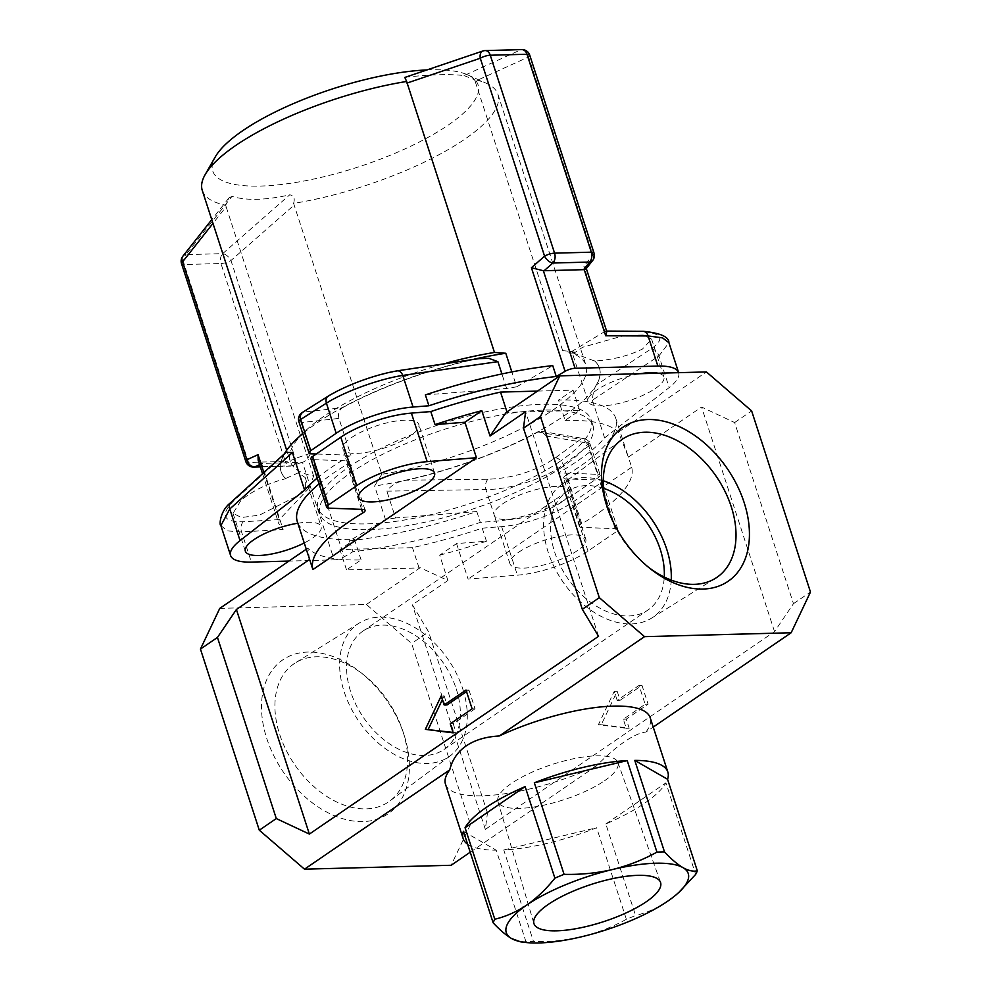 <?xml version="1.0" encoding="UTF-8"?>
<svg xmlns="http://www.w3.org/2000/svg" width="992" height="992" viewBox="0 0 992 992"><rect width="100%" height="100%" fill="white"/><g stroke="black" fill="none" stroke-linecap="round" stroke-linejoin="round"><path stroke-width="0.74" stroke-dasharray="4.96 3.72" d="M604.364 780.878A63.079 18.588 162 0 0 617.892 762.476A63.079 18.588 162 0 0 575.422 758.359A63.079 18.588 162 0 0 511.55 783.345A63.079 18.588 162 0 0 497.922 801.462A63.079 18.588 162 0 0 540.02 805.95A63.079 18.588 162 0 0 604.364 780.878M607.29 507.445A83.7 56.457 55.6 0 0 607.873 509.318A83.7 56.457 55.6 0 0 608.059 509.925A83.7 56.457 55.6 0 0 646.276 565.477A83.7 56.457 55.6 0 0 647.813 566.705M603.297 480.76A80.513 54.312 55.6 0 0 560.765 485.249A80.513 54.312 55.6 0 0 548.229 552.383A80.513 54.312 55.6 0 0 651.62 618.103A80.513 54.312 55.6 0 0 671.224 580.097M603.582 488.337A71.746 48.397 55.6 0 0 566.978 491.586A71.746 48.397 55.6 0 0 554.689 552.209A71.746 48.397 55.6 0 0 647.974 610.018A71.746 48.397 55.6 0 0 664.268 577.084M404.079 734.998A93.26 62.905 -124.4 0 1 404.29 735.667A93.26 62.905 -124.4 0 1 362.725 821.587A93.26 62.905 -124.4 0 1 266.823 738.656A93.26 62.905 -124.4 0 1 282.608 659.978A93.26 62.905 -124.4 0 1 361.51 673.084A93.26 62.905 -124.4 0 1 404.079 734.998M402.864 731.191A83.7 56.457 -124.4 0 1 403.062 731.798A83.7 56.457 -124.4 0 1 389.831 800.99A83.7 56.457 -124.4 0 1 279.694 734.477A83.7 56.457 -124.4 0 1 295.38 662.867A83.7 56.457 -124.4 0 1 364.659 675.639A83.7 56.457 -124.4 0 1 402.864 731.191M462.706 688.733A80.513 54.312 -124.4 0 1 450.17 755.879A80.513 54.312 -124.4 0 1 344.212 691.895A80.513 54.312 -124.4 0 1 359.302 623.013A80.513 54.312 -124.4 0 1 462.706 688.733M456.246 688.907A71.746 48.397 -124.4 0 1 443.957 749.53A71.746 48.397 -124.4 0 1 350.672 691.722A71.746 48.397 -124.4 0 1 362.96 631.098A71.746 48.397 -124.4 0 1 456.246 688.907M562.08 467.058A143.48 42.284 -18 0 1 416.243 524.012A143.48 42.284 -18 0 1 320.044 514.216A143.48 42.284 -18 0 1 350.932 472.688A143.48 42.284 -18 0 1 496.769 415.735A143.48 42.284 -18 0 1 592.968 425.531A143.48 42.284 -18 0 1 562.08 467.058M560.207 461.268A143.48 42.284 -18 0 1 414.358 518.221A143.48 42.284 -18 0 1 318.159 508.412A143.48 42.284 -18 0 1 349.048 466.897A143.48 42.284 -18 0 1 494.884 409.932A143.48 42.284 -18 0 1 591.083 419.74A143.48 42.284 -18 0 1 560.207 461.268M328.836 508.164L313.063 459.631L347.225 460.858A7.973 2.344 -18 0 1 349.37 461.714A7.973 2.344 -18 0 1 347.646 464.02A7.973 2.344 -18 0 1 347.002 464.442A167.4 49.327 -18 0 0 319.077 483.873M351.565 437.559A39.854 11.743 -18 0 1 392.076 421.736A39.854 11.743 -18 0 1 418.798 424.452A39.854 11.743 -18 0 1 410.229 435.996A39.854 11.743 -18 0 1 369.718 451.806A39.854 11.743 -18 0 1 342.996 449.091A39.854 11.743 -18 0 1 351.565 437.559M502.783 503.762A39.854 11.743 -18 0 1 543.294 487.94A39.854 11.743 -18 0 1 570.016 490.656A39.854 11.743 -18 0 1 561.447 502.2A39.854 11.743 -18 0 1 520.924 518.022A39.854 11.743 -18 0 1 494.214 515.294A39.854 11.743 -18 0 1 502.783 503.762M518.556 552.296A39.854 11.743 -18 0 1 559.066 536.474A39.854 11.743 -18 0 1 585.788 539.202A39.854 11.743 -18 0 1 577.208 550.734A39.854 11.743 -18 0 1 536.697 566.556A39.854 11.743 -18 0 1 509.975 563.828A39.854 11.743 -18 0 1 518.556 552.296M445.495 784.213A107.607 31.707 162 0 0 596.39 765.948C606.658 755.606 616.082 747.497 624.662 741.607C633.218 735.766 640.311 732.592 645.928 732.071L653.22 727.074M467.616 844.229A107.607 31.707 162 0 0 496.211 850.181L525.946 941.706A107.607 31.707 162 0 0 533.498 941.507L503.762 849.983A107.607 31.707 162 0 0 596.638 827.762L626.374 919.286A107.607 31.707 162 0 0 635.574 915.492L605.839 823.955A107.607 31.707 162 0 0 644.676 803.185A107.607 31.707 162 0 0 665.917 782.874L695.652 874.398M219.765 608.381L366.408 604.475L411.606 643.448L470.456 824.563L487.456 812.944L485.336 829.386L774.529 631.619L793.476 603.669L734.638 422.555L701.567 407.042L628.358 457.101L631.656 467.244A167.4 49.327 -18 0 1 595.448 515.133A167.4 49.327 -18 0 1 581.783 523.85L566.01 475.304A167.4 49.327 -18 0 0 579.675 466.6A167.4 49.327 -18 0 0 615.71 418.153A167.4 49.327 -18 0 0 558.508 400.111L565.105 420.397L579.675 410.44L507.123 412.374A215.227 63.426 162 0 0 506.032 412.61M628.358 457.101L618.388 432.152A167.4 49.327 162 0 0 565.105 420.397M598.56 636.306L525.599 411.73M366.408 604.475L420.162 567.709L447.913 580.506L412.362 604.81L428.606 631.83L411.606 643.448M605.839 823.955L665.917 782.874M503.762 849.983L596.638 827.762M463.425 831.321L496.211 850.181M618.388 432.152L706.428 371.938M734.638 422.555L751.638 410.924M470.208 852.227L596.39 765.948M470.456 824.563L451.137 865.272M793.476 603.669L810.476 592.038M645.928 732.071A107.607 31.707 162 0 0 650.182 717.7M309.603 559.438L307.805 548.167A167.4 49.327 162 0 0 361.088 559.922L346.518 569.879L419.07 567.945A215.227 63.426 162 0 0 420.162 567.709M306.28 549.221L307.805 548.167M487.456 812.944L428.606 631.83M774.529 631.619L701.567 407.042M620.112 700.29L641.973 685.348L648.098 704.184L626.237 719.126L629.176 728.19L601.313 724.656L617.173 691.238L620.112 700.29L617.185 700.377L639.046 685.422L645.16 704.258L623.311 719.212L626.25 728.264L598.387 724.743L614.246 691.312L617.185 700.377M439.679 555.148A215.227 63.426 162 0 0 486.452 541.223L456.568 543.591L439.679 555.148L447.913 580.506M456.568 543.591L468.1 579.092L517.402 575.186A55.8 16.442 162 0 0 587.983 551.081L616.144 531.824A7.973 2.344 162 0 0 617.855 529.517A7.973 2.344 162 0 0 615.722 528.662L581.56 527.422A7.973 2.344 -18 0 1 579.415 526.566A7.973 2.344 -18 0 1 581.783 523.85M631.656 467.244L468.1 579.092M485.336 829.386L412.362 604.81M680.487 890.866L667.653 901.22C657.349 908.077 646.648 912.838 635.574 915.492M626.374 919.286C612.498 926.974 597.705 932.765 581.982 936.671C566.134 940.317 549.977 941.929 533.498 941.507M525.946 941.706L520.775 941.879M361.088 559.922L354.504 539.636A167.4 49.327 -18 0 1 297.302 521.606M486.452 541.223L482.211 528.178A215.227 63.426 -18 0 1 412.474 547.671L339.921 549.593L354.504 539.636M579.415 526.566L563.642 478.032A7.973 2.344 -18 0 0 565.787 478.888L599.949 480.116A7.973 2.344 -18 0 1 602.094 480.971A7.973 2.344 -18 0 1 600.371 483.278L572.21 502.535A55.8 16.442 -18 0 1 501.63 526.64L482.211 528.178M563.642 478.032A7.973 2.344 -18 0 1 566.01 475.304M313.063 459.631A7.973 2.344 -18 0 1 310.918 458.775M537.49 391.096L573.091 390.154L558.508 400.111M614.246 691.312L617.173 691.238M598.387 724.743L601.313 724.656M626.25 728.264L629.176 728.19M623.311 719.212L626.237 719.126M645.16 704.258L648.098 704.184M639.046 685.422L641.973 685.348M442.382 699.546L444.143 695.851L441.204 695.925M444.143 695.851L447.082 704.903M466.525 691.61L468.943 689.961L466.017 690.035M468.943 689.961L475.069 708.796L472.13 708.871M475.069 708.796L453.208 723.738L450.269 723.813M453.208 723.738L456.146 732.79L453.22 732.877M456.146 732.79L453.059 732.406M346.518 569.879L339.921 549.593M419.07 567.945L412.474 547.671M579.675 410.44L573.091 390.154M297.836 523.23A39.854 11.743 -18 0 1 321.148 526.566A39.854 11.743 -18 0 1 312.567 538.098A39.854 11.743 -18 0 1 304.246 542.959M284.394 453.778A167.4 49.327 162 0 0 280.984 471.374A167.4 49.327 162 0 0 285.733 478.454L285.808 478.677C268.609 483.03 253.704 490.184 241.081 500.166L233.033 513.36L241.478 517.539L259.507 515.108L298.642 495.256L305.4 487.06A167.4 49.327 162 0 0 309.107 487.766L309.182 487.977A167.4 49.327 -18 0 1 305.474 487.283M572.186 352.619L575.038 352.445L582.763 347.212L624.526 335.457L643.213 335.048L651.62 339.128L642.506 349.01C628.829 355.768 612.895 359.786 594.704 361.051L572.186 352.619L588.107 401.599A39.854 11.743 -18 0 1 596.676 390.067A39.854 11.743 -18 0 1 640.15 373.711M658.105 373.228A39.854 11.743 -18 0 1 663.908 376.96A39.854 11.743 -18 0 1 655.34 388.504A39.854 11.743 -18 0 1 614.829 404.314A39.854 11.743 -18 0 1 588.107 401.599M426.994 69.924A139.5 41.106 -18 0 1 467.691 74.871A139.5 41.106 -18 0 1 448.049 125.203A139.5 41.106 -18 0 1 286.849 183.805A139.5 41.106 -18 0 1 215.289 156.885M404.823 77.438L483.935 50.84A7.973 4.91 71.3 0 0 482.856 51.001M464.058 75.59L474.498 79.67L475.131 81.27L528.624 56.953A7.973 6.386 65.6 0 0 520.664 49.86L464.058 75.59C450.455 73.929 431.21 74.437 406.348 77.128M574.963 352.222A167.4 49.327 162 0 0 571.268 351.528L562.65 350.622A155.434 45.806 -18 0 1 585.974 365.341A155.434 45.806 -18 0 1 552.519 410.316A155.434 45.806 -18 0 1 381.808 474.288L293.595 203.385A155.434 45.806 162 0 0 464.492 139.376A155.434 45.806 162 0 0 497.947 94.389A155.434 45.806 162 0 0 486.378 83.303A155.434 45.806 162 0 0 474.498 79.67M381.808 474.288L374.592 486.018A167.4 49.327 162 0 0 563.357 416.355A167.4 49.327 162 0 0 599.391 367.92A167.4 49.327 162 0 0 594.642 360.828M678.652 372.682A60.76 17.906 -18 0 1 669.191 387.574L604.612 437.906A167.4 49.327 -18 0 1 577.803 460.796A167.4 49.327 -18 0 1 558.335 472.886L598.064 474.325L587.934 443.114L546.356 436.034L558.335 472.886M546.356 436.034L541.545 431.371L537.949 432.016A167.4 49.327 -18 0 1 406.77 480.19C397.73 481.43 391.096 485.088 386.855 491.152L485.919 489.527C510.111 489.688 545.563 478.28 563.27 464.764L588.355 446.276L598.486 477.487L573.054 494.884A60.76 17.906 -18 0 1 496.198 521.135L480.326 522.387A215.227 63.426 162 0 1 352.978 551.676L344.174 556.859L310.508 453.27C308.314 458.341 305.635 461.354 302.486 462.309L334.18 559.872L288.932 561.075M395.572 517.96A167.4 49.327 -18 0 1 385.491 519.585L349.444 540.801A215.227 63.426 162 0 0 476.792 511.525L395.572 517.96L386.855 491.152M385.491 519.585L374.592 486.018M425.382 394.903L506.614 388.467A167.4 49.327 -18 0 1 516.696 386.83L511.847 371.926M473.953 359.24A167.4 49.327 162 0 0 302.758 433.64M285.808 478.677A167.4 49.327 -18 0 1 281.058 471.584A167.4 49.327 -18 0 1 283.873 455.03L285.981 452.414M317.192 478.07A167.4 49.327 -18 0 1 350.908 455.266L316.225 454.014M338.929 418.401C337.813 413.738 339.016 410.18 342.562 407.712L303.639 412.052A7.973 6.138 -96.4 0 0 301.035 422.629L338.929 418.401L350.908 455.266M342.562 407.712A167.4 49.327 -18 0 1 473.742 359.526L479.049 358.62M506.614 388.467L501.902 373.947M594.704 361.051A167.4 49.327 -18 0 1 599.453 368.131A167.4 49.327 -18 0 1 596.638 384.698C594.406 387.426 592.98 392.609 592.36 400.235L658.924 355.967L668.918 342.724M604.612 437.906L592.36 400.235M334.18 559.872A7.973 2.344 162 0 0 344.174 556.859M598.486 477.487A7.973 2.344 162 0 0 600.21 475.18A7.973 2.344 162 0 0 598.064 474.325M305.4 487.06L305.226 477.574L298.245 472.849L285.733 478.454M309.107 487.766L313.646 476.11A155.434 45.806 -18 0 1 290.309 461.404A155.434 45.806 -18 0 1 305.61 430.702A155.434 45.806 -18 0 1 446.933 362.923M309.182 487.977L279.322 519.597L243.4 521.767C223.374 522.164 219.914 515.431 233.008 501.555L283.873 455.03M575.038 352.445A167.4 49.327 -18 0 0 571.33 351.738L571.268 351.528M202.281 190.464A155.434 45.806 162 0 0 225.717 205.195L226.126 206.758L212.982 223.386M313.646 476.11L226.126 206.758M571.33 351.738L604.872 331.489L641.588 331.75C662.172 333.064 665.31 338.805 651.012 348.986L596.638 384.698M562.65 350.622L475.131 81.27M293.595 203.385C295.12 198.239 293.818 195.387 289.689 194.841L222.667 253.642L185.938 254.622L231.979 196.379C246.475 200.768 265.707 200.26 289.689 194.841M231.979 196.379L228.941 197.916L225.717 205.195M302.151 412.61A7.973 5.419 57.1 0 1 303.639 412.052L329.542 395.696C349.705 384.14 371.876 376.018 396.056 371.306L473.742 359.526M301.816 462.384L292.702 465.682A7.973 4.91 -108.7 0 1 291.611 465.843L301.816 462.384L262.334 463.438L259.606 464.678M220.894 525.624L227.441 530.894L241.577 531.96L283.117 529.517L261.628 463.4L262.334 463.438M537.949 432.016L580.642 439.282L555.458 457.82C535.841 471.076 513.348 478.218 487.977 479.235L406.77 480.19M476.792 511.525L480.326 522.387M516.696 386.83L552.742 365.626M586.049 268.857L583.891 266.327L604.872 331.489M349.444 540.801L352.978 551.676M263.686 472.018L279.322 519.597M605.033 331.402L606.782 331.576M580.642 439.282A7.973 5.654 99.7 0 1 583.829 438.576L583.829 438.576A7.973 5.654 99.7 0 1 587.934 443.114A7.973 2.344 -18 0 1 590.066 443.97A7.973 2.344 -18 0 1 588.355 446.276A7.973 5.332 -125.8 0 0 580.642 439.282M279.186 519.746L278.752 523.615L283.117 529.517M529.716 55.106A7.973 2.344 162 0 1 528.624 56.953L592.931 254.882A7.973 5.58 -141.7 0 1 592.695 260.437M182.85 256.234A7.973 5.58 -141.7 0 1 185.938 254.622A7.973 5.394 88.5 0 0 184.239 264.504L220.968 263.525L285.274 461.454L248.558 462.433L184.239 264.504A7.973 2.344 162 0 1 181.524 263.636M261.628 463.4L258.143 460.189M310.508 453.27L295.269 458.44A7.973 4.91 -108.7 0 1 292.702 465.682A7.973 7.973 0 0 1 290.346 466.104A7.973 5.394 -91.5 0 0 291.611 465.843L260.251 466.674M260.326 466.897L290.346 466.104A7.973 5.394 -91.5 0 1 285.274 461.454A7.973 2.344 -18 0 0 295.269 458.44L230.962 260.512A7.973 4.104 48.7 0 0 222.667 253.642A7.973 5.394 -91.5 0 0 220.968 263.525A7.973 2.344 -18 0 0 230.962 260.512L294.289 204.935M361.584 509.342L347.002 464.442M501.63 526.64L517.402 575.186M600.371 483.278L616.144 531.824M587.983 551.081L572.21 502.535M565.787 478.888L581.56 527.422M615.722 528.662L599.949 480.116M347.225 460.858L362.998 509.404M311.178 453.84L301.035 422.629A7.973 2.344 -18 0 1 298.902 421.774M243.4 521.767A7.973 5.481 85.8 0 0 241.577 531.96L251.36 562.08M487.977 479.235A7.973 4.613 90.4 0 0 485.919 489.527L496.198 521.135M555.458 457.82A7.973 5.282 53 0 1 563.27 464.764L573.054 494.884M651.012 348.986A7.973 6.076 58.1 0 1 658.924 355.967L669.191 387.574M485.2 50.58A7.973 5.394 88.5 0 0 483.935 50.84L520.664 49.86A7.973 5.394 -91.5 0 1 521.928 49.6M594.022 253.034A7.973 2.344 162 0 1 592.931 254.882L583.891 266.327M643.386 331.316A7.973 5.307 -88.9 0 0 641.588 331.75M397.222 370.847A7.973 4.972 -99.7 0 0 396.056 371.306M328.079 396.217A7.973 5.456 -121.7 0 1 329.542 395.696M230.64 502.696A7.973 5.716 -133.5 0 1 233.008 501.555M253.63 467.071A7.973 5.394 88.5 0 1 248.558 462.433A7.973 2.344 162 0 1 245.83 461.565M617.892 762.476L660.523 882.372M646.276 565.477L649.425 568.032M651.62 618.103L715.542 578.249M443.957 749.53L647.974 610.018M403.062 731.798L404.29 735.667M450.17 755.879L389.831 800.99M320.044 514.216L318.159 508.412M434.57 472.998L418.798 424.452M585.788 539.202L570.016 490.656M627.762 455.266L615.71 418.153M509.975 563.828L494.214 515.294M617.855 529.517L602.094 480.971M358.757 497.624L342.996 449.091M365.13 510.26L349.37 461.714M592.968 425.531L591.083 419.74M566.978 491.586L362.96 631.098M359.302 623.013L295.38 662.867M364.659 675.639L361.51 673.084M560.765 485.249L621.091 440.126M607.873 509.318L606.633 505.461M497.922 801.462L533.919 923.502M233.033 513.36L245.334 551.192M467.691 74.871L486.378 83.303M305.61 430.702L302.684 433.43M286.7 450.256L290.309 461.404M497.947 94.389L585.974 365.341M541.545 431.371L583.829 438.576A7.973 7.973 0 0 1 590.066 443.97L600.21 475.18M228.941 197.916L211.767 219.654M262.372 473.196L278.752 523.615M651.62 339.128L663.908 376.96M305.226 477.574L321.148 526.566"/><path stroke-width="1.49" d="M646.238 901.79A66.563 19.617 162 0 0 660.523 882.372A66.563 19.617 162 0 0 615.697 878.019A66.563 19.617 162 0 0 548.291 904.394A66.563 19.617 162 0 0 533.919 923.502A66.563 19.617 162 0 0 578.348 928.252A66.563 19.617 162 0 0 646.238 901.79M606.856 506.118A93.26 62.905 55.6 0 0 649.425 568.032A93.26 62.905 55.6 0 0 728.326 581.138A93.26 62.905 55.6 0 0 744.112 502.473A93.26 62.905 55.6 0 0 648.21 419.529A93.26 62.905 55.6 0 0 606.633 505.461A93.26 62.905 55.6 0 0 606.856 506.118M647.813 566.705A83.7 56.457 55.6 0 0 715.542 578.249A83.7 56.457 55.6 0 0 731.24 506.639A83.7 56.457 55.6 0 0 621.091 440.126A83.7 56.457 55.6 0 0 607.29 507.445M671.224 580.097A80.513 54.312 55.6 0 0 666.723 549.221A80.513 54.312 55.6 0 0 603.297 480.76M664.268 577.084A71.746 48.397 55.6 0 0 660.263 549.394A71.746 48.397 55.6 0 0 603.582 488.337M464.913 422.245L481.814 410.688A215.227 63.426 162 0 0 435.042 424.613L464.913 422.245L476.445 457.734L427.155 461.64A55.8 16.442 162 0 0 356.562 485.745L328.414 505.002A7.973 2.344 162 0 0 326.69 507.309A7.973 2.344 162 0 0 328.836 508.164L362.998 509.404A7.973 2.344 -18 0 1 365.13 510.26A7.973 2.344 -18 0 1 363.419 512.566A7.973 2.344 -18 0 1 362.774 512.976L361.584 509.342M367.338 486.092A39.854 11.743 -18 0 1 407.848 470.27A39.854 11.743 -18 0 1 434.57 472.998A39.854 11.743 -18 0 1 425.99 484.53A39.854 11.743 -18 0 1 385.479 500.352A39.854 11.743 -18 0 1 358.757 497.624A39.854 11.743 -18 0 1 367.338 486.092M525.016 942.4L520.775 941.879L511.587 938.544A95.654 28.185 162 0 0 525.016 942.4A95.654 28.185 162 0 0 581.982 936.671A95.654 28.185 -18 0 0 667.653 901.22A95.654 28.185 162 0 0 678.826 892.428L695.652 874.398A107.607 31.707 162 0 0 697.302 870.79L667.554 779.266L634.768 760.393L664.504 851.917A107.607 31.707 162 0 0 656.952 852.128L627.217 760.604L534.341 782.812L564.076 874.336A107.607 31.707 162 0 0 554.888 878.143L525.14 786.619A107.607 31.707 162 0 0 486.303 807.401A107.607 31.707 162 0 0 465.062 827.712L494.797 919.237A107.607 31.707 162 0 0 493.16 922.845L463.425 831.321A107.607 31.707 162 0 0 463.14 838.55A107.607 31.707 162 0 0 467.616 844.229M667.554 779.266A107.607 31.707 162 0 0 667.839 772.036L650.182 717.7A107.607 31.707 162 0 0 499.286 735.977C485.894 736.709 474.895 739.982 466.302 745.823C457.758 751.713 452.24 759.723 449.748 769.854A107.607 31.707 162 0 0 445.495 784.213L463.14 838.55M481.814 410.688L490.048 436.034L525.599 411.73L523.478 428.184L540.479 416.553L559.786 375.844L706.428 371.938L751.638 410.924L810.476 592.038L791.17 632.747L644.527 636.653L599.317 597.668L540.479 416.553M599.317 597.668L582.316 609.286L598.56 636.306L309.368 834.074L236.406 609.497L309.603 559.438L312.902 569.582L476.445 457.734M441.204 695.925L444.156 704.977L466.017 690.035L472.13 708.871L450.269 723.813L453.22 732.877L425.357 729.343L441.204 695.925M490.048 436.034L506.032 412.61L559.786 375.844M525.14 786.619L465.062 827.712M627.217 760.604A107.607 31.707 162 0 0 534.341 782.812M667.839 772.036A107.607 31.707 162 0 0 634.768 760.393M449.748 769.854L304.507 869.178L451.137 865.272L470.208 852.227M653.22 727.074L791.17 632.747M499.286 735.977L644.527 636.653M309.368 834.074L276.297 818.561L217.446 637.459L236.406 609.497M304.507 869.178L259.296 830.192L276.297 818.561M309.603 559.438L297.302 521.606A167.4 49.327 -18 0 1 319.077 483.873M259.296 830.192L200.446 649.078L219.765 608.381L306.28 549.221M200.446 649.078L217.446 637.459M582.316 609.286L523.478 428.184M564.076 874.336C580.58 874.758 596.738 873.146 612.56 869.513C628.308 865.582 643.114 859.791 656.952 852.128M664.504 851.917C671.187 859.047 677.325 864.292 682.942 867.628C688.473 870.703 693.259 871.757 697.302 870.79M494.797 919.237C505.883 916.583 516.572 911.834 526.876 904.964A95.654 28.185 162 0 0 511.587 938.544C505.97 935.196 499.819 929.963 493.16 922.845M678.826 892.428A95.654 28.185 162 0 0 682.942 867.628A95.654 28.185 162 0 0 612.56 869.513A95.654 28.185 162 0 0 526.876 904.964C536.97 897.909 546.307 888.968 554.888 878.143M312.902 569.582A167.4 49.327 -18 0 1 362.774 512.976M435.042 424.613L430.801 411.568A215.227 63.426 -18 0 1 500.538 392.088L537.49 391.096M326.69 507.309L310.918 458.775A7.973 2.344 -18 0 1 312.641 456.469L340.802 437.212A55.8 16.442 -18 0 1 411.382 413.106L430.801 411.568M466.525 691.61L447.082 704.903L444.156 704.977M453.059 732.406L425.357 729.343M428.284 729.269L442.382 699.546M506.986 411.953L500.538 392.088M304.246 542.959A39.854 11.743 -18 0 1 245.334 551.192A39.854 11.743 -18 0 1 253.915 539.66A39.854 11.743 -18 0 1 297.836 523.23M446.933 362.923A155.434 45.806 -18 0 1 494.475 352.445L406.633 81.468A155.434 45.806 162 0 0 235.736 145.477A155.434 45.806 162 0 0 205.121 174.679L215.289 156.885A139.5 41.106 -18 0 1 242.755 130.671A139.5 41.106 -18 0 1 426.994 69.924M406.633 81.468L404.823 77.438L482.856 51.001A7.973 4.91 71.3 0 0 480.277 58.243L406.956 83.092M511.847 371.926L505.784 353.264A167.4 49.327 162 0 0 473.953 359.24M302.758 433.64A167.4 49.327 162 0 0 297.451 438.315A167.4 49.327 162 0 0 284.394 453.778M240.052 540.59L229.784 508.983A7.973 5.716 -133.5 0 1 230.64 502.696L285.981 452.414L292.404 452.575L229.784 508.983L220.894 525.624L230.603 555.532A60.76 17.906 -18 0 1 240.052 540.59L304.643 490.246L292.404 452.575M304.643 490.246A167.4 49.327 -18 0 1 317.192 478.07M413.056 407.03L402.777 375.422A7.973 4.972 -99.7 0 0 397.222 370.847L479.049 358.608L488.833 358.323L497.91 361.658L402.777 375.422C379.762 378.857 344.695 391.456 326.405 403.161L300.613 419.467L310.756 450.666L336.189 433.281A60.76 17.906 -18 0 1 413.056 407.03L428.916 405.778A215.227 63.426 162 0 1 556.276 376.489L565.08 371.306L531.414 267.728L543.368 270.742L575.062 368.292L657.882 366.085A60.76 17.906 -18 0 1 678.64 372.632A60.76 17.906 -18 0 1 678.652 372.682M501.902 373.947L497.91 361.658M640.15 373.711A39.854 11.743 -18 0 1 658.105 373.228M288.932 561.075L251.36 562.08A60.76 17.906 -18 0 1 230.603 555.532M575.062 368.292A7.973 2.344 162 0 0 565.08 371.306M310.756 450.666A7.973 2.344 162 0 0 309.045 452.984A7.973 2.344 162 0 0 311.178 453.84L316.225 454.014M494.475 352.445L505.784 353.264M205.121 174.679A155.434 45.806 162 0 0 202.281 190.464L286.7 450.256M556.276 376.489L552.742 365.626A215.227 63.426 162 0 0 425.382 394.903L428.916 405.778M657.882 366.085L648.098 335.966A7.973 5.307 -88.9 0 0 643.386 331.316C660.486 333.076 669.005 336.871 668.918 342.724L662.495 337.838L648.098 335.966L605.703 335.767L584.214 269.65L543.368 270.742M586.297 268.534L606.782 331.576L605.703 335.767M298.902 421.774A7.973 7.973 0 0 1 302.151 412.61L302.151 412.61A7.973 5.419 57.1 0 0 300.613 419.467A7.973 2.344 -18 0 0 298.902 421.774L309.045 452.984M529.716 55.106A7.973 7.973 0 0 0 521.928 49.6A7.973 5.394 -91.5 0 1 526.988 54.25A7.973 2.344 162 0 1 529.716 55.106L594.022 253.034A7.973 7.973 0 0 1 592.695 260.437L592.695 260.437A7.973 5.58 -141.7 0 1 589.608 262.062L552.879 263.029A7.973 4.104 -131.3 0 1 544.583 256.172L480.277 58.243A7.973 2.344 162 0 1 490.271 55.23L554.578 253.158L591.306 252.179L526.988 54.25L490.271 55.23A7.973 5.394 88.5 0 0 485.2 50.58A7.973 7.973 0 0 0 482.856 51.001M584.214 269.65L586.049 268.857L592.695 260.437M212.982 223.386L182.615 261.789A7.973 5.58 -141.7 0 1 182.85 256.234L182.85 256.234A7.973 7.973 0 0 0 181.524 263.636L245.83 461.565A7.973 7.973 0 0 0 253.63 467.071L260.326 466.897M181.524 263.636A7.973 2.344 162 0 1 182.615 261.789L246.921 459.73A7.973 6.386 65.6 0 0 254.882 466.823L260.251 466.674M262.372 473.196L258.143 460.189L258.044 454.671L263.686 472.018M411.382 413.106L427.155 461.64M312.641 456.469L328.414 505.002M356.562 485.745L340.802 437.212M397.222 370.847L397.222 370.847C374.517 374.753 346.307 385.156 328.079 396.217A7.973 5.456 -121.7 0 0 326.405 403.161L336.189 433.281M531.414 267.728L544.583 256.172A7.973 2.344 162 0 1 554.578 253.158A7.973 5.394 88.5 0 1 552.879 263.029L544.062 270.766M583.556 269.712L589.608 262.062A7.973 5.394 -91.5 0 0 591.306 252.179A7.973 2.344 162 0 1 594.022 253.034M259.606 464.678L254.882 466.823A7.973 5.394 88.5 0 1 253.63 467.071M245.83 461.565A7.973 2.344 162 0 1 246.921 459.73L258.044 454.671M643.386 331.316L606.075 331.068M230.64 502.696L230.64 502.696C220.199 510.52 218.947 525.512 220.894 525.624M302.684 433.43L297.451 438.315M668.93 342.724L678.64 372.632M302.151 412.61L328.079 396.217M521.928 49.6L485.2 50.58M211.767 219.654L182.85 256.234"/></g></svg>
